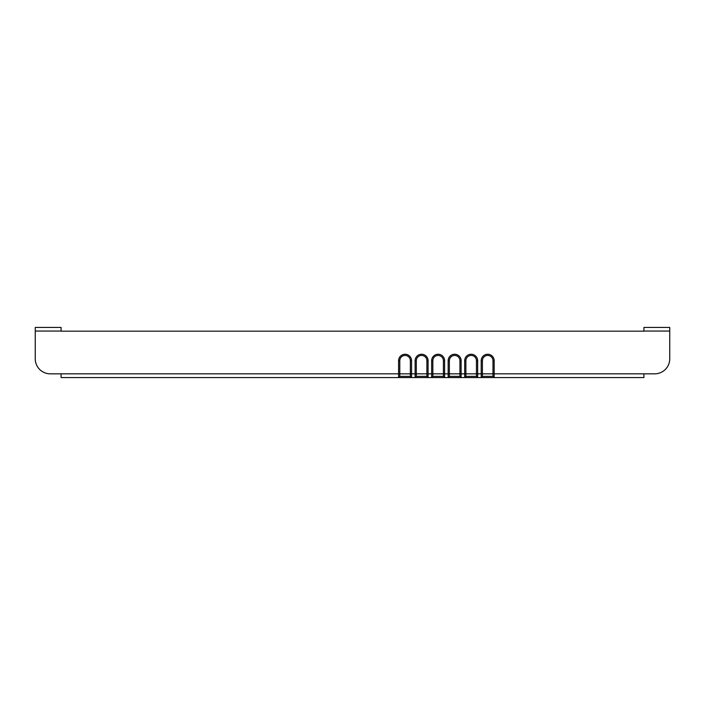 <?xml version="1.0" encoding="UTF-8"?>
<svg xmlns="http://www.w3.org/2000/svg" width="705" height="705" viewBox="0 0 705 705"><rect width="100%" height="100%" fill="white"/><g stroke="black" fill="none" stroke-linecap="round" stroke-linejoin="round"><path stroke-width="1.06" d="M35.25 331.174L35.25 358.81A15.025 15.025 0 0 0 50.275 373.826L61.088 373.826L50.275 373.826A15.025 15.025 0 0 1 35.25 358.81L35.25 327.446L61.088 327.446L61.088 331.174L643.912 331.174L643.912 327.446L669.75 327.446L669.75 358.81A15.025 15.025 0 0 1 654.725 373.826L643.912 373.826L654.725 373.826A15.025 15.025 0 0 0 669.75 358.81L669.75 331.174M399.788 376.355L410.363 376.355L410.363 373.826L399.788 373.826L399.788 376.355L398.589 377.554L398.589 373.826L61.088 373.826L61.088 377.554L643.912 377.554L643.912 373.826L494.179 373.826L494.179 360.731A6.486 6.486 0 0 0 487.693 354.245A6.486 6.486 0 0 0 481.207 360.731L482.405 360.731A5.287 5.287 0 0 1 487.693 355.443A5.287 5.287 0 0 1 492.98 360.731L492.98 373.826L482.405 373.826L482.405 360.731M410.363 376.355L411.561 377.554L411.561 373.826L415.113 373.826L415.113 377.554L416.311 376.355L416.311 373.826L426.886 373.826L426.886 360.731A5.287 5.287 0 0 0 421.599 355.443A5.287 5.287 0 0 0 416.311 360.731L416.311 373.826L415.113 373.826L415.113 360.731L416.311 360.731M416.311 376.355L426.886 376.355L428.085 377.554L428.085 373.826L431.636 373.826L431.636 377.554L432.835 376.355L432.835 373.826L443.41 373.826L443.41 360.731A5.287 5.287 0 0 0 438.122 355.443A5.287 5.287 0 0 0 432.835 360.731L432.835 373.826L431.636 373.826L431.636 360.731L432.835 360.731M432.835 376.355L443.41 376.355L444.608 377.554L444.608 373.826L448.16 373.826L448.16 377.554L449.358 376.355L449.358 373.826L459.933 373.826L459.933 360.731A5.287 5.287 0 0 0 454.646 355.443A5.287 5.287 0 0 0 449.358 360.731L449.358 373.826L448.16 373.826L448.16 360.731L449.358 360.731M449.358 376.355L459.933 376.355L461.132 377.554L461.132 373.826L464.683 373.826L464.683 377.554L465.882 376.355L465.882 373.826L476.457 373.826L476.457 360.731A5.287 5.287 0 0 0 471.169 355.443A5.287 5.287 0 0 0 465.882 360.731L465.882 373.826L464.683 373.826L464.683 360.731L465.882 360.731M61.088 331.174L643.912 331.174M399.788 360.731L399.788 373.826L398.589 373.826L398.589 360.731L399.788 360.731A5.287 5.287 0 0 1 405.075 355.443A5.287 5.287 0 0 1 410.363 360.731L410.363 373.826L411.561 373.826L411.561 360.731A6.486 6.486 0 0 0 405.075 354.245A6.486 6.486 0 0 0 398.589 360.731M426.886 376.355L426.886 373.826L428.085 373.826L428.085 360.731A6.486 6.486 0 0 0 421.599 354.245A6.486 6.486 0 0 0 415.113 360.731M443.41 376.355L443.41 373.826L444.608 373.826L444.608 360.731A6.486 6.486 0 0 0 438.122 354.245A6.486 6.486 0 0 0 431.636 360.731M459.933 376.355L459.933 373.826L461.132 373.826L461.132 360.731A6.486 6.486 0 0 0 454.646 354.245A6.486 6.486 0 0 0 448.16 360.731M465.882 376.355L476.457 376.355L477.655 377.554L477.655 360.731A6.486 6.486 0 0 0 471.169 354.245A6.486 6.486 0 0 0 464.683 360.731M476.457 376.355L476.457 373.826L482.405 373.826L482.405 376.355L481.207 377.554L481.207 360.731M494.179 377.554L494.179 373.826L492.98 373.826L492.98 376.355L494.179 377.554M482.405 376.355L492.98 376.355M35.25 331.05L61.088 331.05M643.912 331.05L669.75 331.05M494.179 360.731L492.98 360.731M477.655 360.731L476.457 360.731M461.132 360.731L459.933 360.731M444.608 360.731L443.41 360.731M428.085 360.731L426.886 360.731M411.561 360.731L410.363 360.731"/></g></svg>
